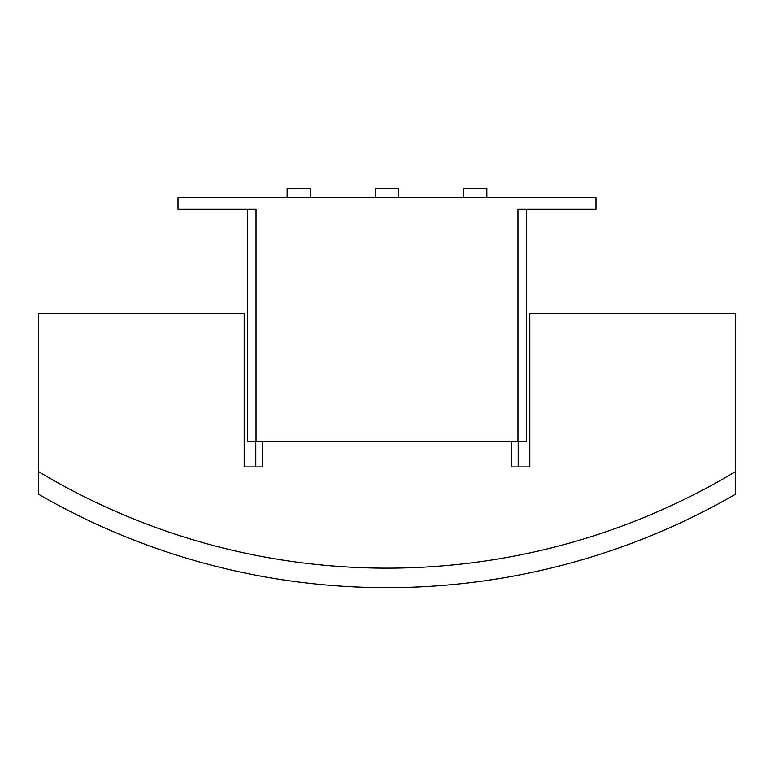 <?xml version="1.0" encoding="UTF-8"?>
<svg xmlns="http://www.w3.org/2000/svg" width="774" height="774" viewBox="0 0 774 774"><rect width="100%" height="100%" fill="white"/><g stroke="black" fill="none" stroke-linecap="round" stroke-linejoin="round"><path stroke-width="1.16" d="M463.626 197.573L463.626 188.285L486.846 188.285L486.846 197.573M375.39 197.573L375.39 188.285L398.61 188.285L398.61 197.573M287.154 197.573L287.154 188.285L310.374 188.285L310.374 197.573M247.68 441.383L247.68 209.183L247.68 441.383L526.32 441.383L526.32 209.183M517.961 441.383L517.961 209.183L595.98 209.183L595.98 197.573L178.02 197.573L178.02 209.183L256.039 209.183L256.039 441.383M262.773 441.383L262.773 466.925L244.197 466.925L244.197 313.673L38.7 313.673L38.7 471.705A677.095 677.095 0 0 0 735.3 471.705L735.3 494.334A696.6 696.6 0 0 1 38.7 494.334L38.7 471.705M255.807 466.925L255.807 441.383M518.193 441.383L518.193 466.925M735.3 471.705L735.3 313.673L529.803 313.673L529.803 466.925L511.227 466.925L511.227 441.383"/></g></svg>
